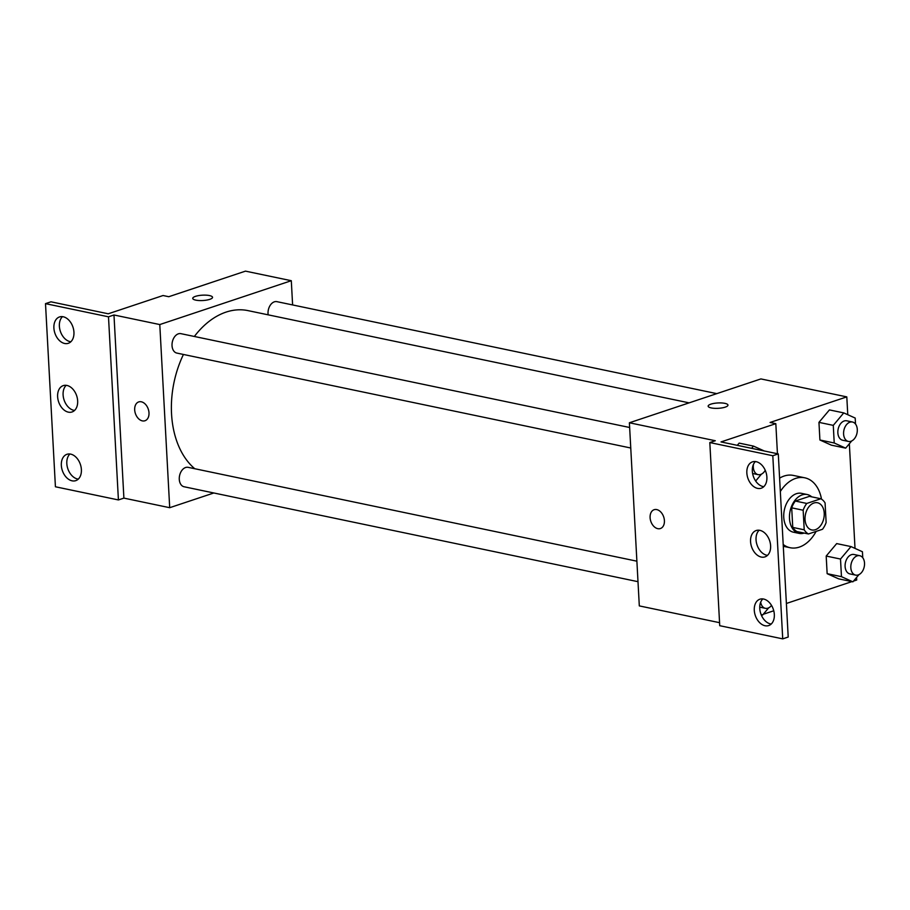 <?xml version="1.0" encoding="UTF-8"?>
<svg xmlns="http://www.w3.org/2000/svg" width="910" height="910" viewBox="0 0 910 910"><rect width="100%" height="100%" fill="white"/><g stroke="black" fill="none" stroke-linecap="round" stroke-linejoin="round"><path stroke-width="1.36" d="M815.36 529.711A13.889 9.384 -78.2 0 1 811.8 529.961A13.889 9.384 -78.2 0 1 805.452 514.446A13.889 9.384 -78.2 0 1 817.487 502.764A13.889 9.384 -78.2 0 1 824.198 515.708A13.889 9.384 -78.2 0 1 815.36 529.711M826.132 522.499L825.074 502.923A18.86 12.74 -78.2 0 0 820.843 498.76L806.783 503.446A18.86 12.74 -78.2 0 0 803.155 510.226L804.212 529.802A18.86 12.74 -78.2 0 0 808.444 533.965L822.492 529.279A18.86 12.74 -78.2 0 0 826.132 522.499M803.155 510.226L791.7 507.837L792.758 527.413L804.212 529.802M792.758 527.413A18.86 12.74 -78.2 0 0 796.989 531.565L808.444 533.965M791.7 507.837A18.86 12.74 -78.2 0 1 795.329 501.046L806.783 503.446M820.843 498.76L809.388 496.359L795.329 501.046M811.72 496.849A19.838 13.411 101.8 0 0 807.25 494.539A19.838 13.411 101.8 0 0 789.493 518.529A19.838 13.411 101.8 0 0 799.128 533.385A19.838 13.411 101.8 0 0 804.144 533.067M799.128 533.385L793.395 532.191A19.838 13.411 -78.2 0 1 783.76 517.335A19.838 13.411 -78.2 0 1 801.528 493.345L807.25 494.539M816.122 531.406A35.717 24.138 -78.2 0 1 799.321 547.103A35.717 24.138 -78.2 0 1 790.153 547.729A35.717 24.138 -78.2 0 1 783.191 544.476M780.325 491.525A35.717 24.138 -78.2 0 1 804.77 477.807A35.717 24.138 -78.2 0 1 821.503 499.146M779.597 478.159A35.717 24.138 -78.2 0 1 793.315 475.418L804.77 477.807M786.388 603.466L851.908 581.615M853.534 581.08L856.719 580.011L856.583 577.452M855.013 548.4L849.348 443.762M847.767 414.71L846.801 396.885L770.087 422.467L775.82 423.662L721.016 441.93L778.289 453.908L772.806 455.739L709.811 442.556L715.294 440.736L629.39 422.775L639.309 605.901L719.571 622.679M862.76 557.728L862.43 551.744L850.998 546.58L836.677 543.588L826.189 556.055L827.144 573.675L838.588 578.828L852.897 581.831L858.96 574.62M855.514 424.049L855.195 418.054L843.752 412.901L829.431 409.909L818.955 422.365L819.91 439.996L831.342 445.149L845.663 448.141L851.726 440.94M773.762 610.781L763.251 614.284M778.289 453.908L788.208 637.034L782.725 638.865L719.73 625.693L709.811 442.556M846.801 396.885L760.908 378.924L629.39 422.775M654.119 509.714A9.919 6.802 -108.4 0 0 650.104 517.631A9.919 6.802 71.6 0 1 654.119 509.714A9.919 6.802 71.6 0 1 663.708 516.971A9.919 6.802 71.6 0 1 660.398 528.539A9.919 6.802 71.6 0 1 650.093 517.631A9.919 6.802 -108.4 0 0 660.398 528.539M727.966 405.098A9.919 2.684 -3.1 0 0 724.906 403.358A9.919 2.684 176.9 0 1 727.966 405.098A9.919 2.684 176.9 0 1 718.195 408.317A9.919 2.684 176.9 0 1 708.151 406.167A9.919 2.684 176.9 0 1 714.1 403.369A9.919 2.684 176.9 0 1 724.906 403.358A9.919 2.684 -3.1 0 0 714.1 403.38A9.919 2.684 -3.1 0 0 708.151 406.178M782.725 638.865L772.806 455.739M763.581 599.03A13.889 9.521 -108.4 0 0 759.907 599.201A13.889 9.521 -108.4 0 0 755.266 615.387A13.889 9.521 -108.4 0 0 768.7 625.557A13.889 9.521 -108.4 0 0 774.012 611.907A13.889 9.521 -108.4 0 0 763.581 599.03M756.142 461.677A13.889 9.521 -108.4 0 0 752.479 461.859A13.889 9.521 -108.4 0 0 747.827 478.046A13.889 9.521 -108.4 0 0 761.26 488.204A13.889 9.521 -108.4 0 0 766.573 474.565A13.889 9.521 -108.4 0 0 756.142 461.677M759.861 530.348A13.889 9.521 -108.4 0 0 756.199 530.53A13.889 9.521 -108.4 0 0 751.546 546.717A13.889 9.521 -108.4 0 0 764.98 556.886A13.889 9.521 -108.4 0 0 770.292 543.236A13.889 9.521 -108.4 0 0 759.861 530.348M777.447 453.726L775.82 423.662M739.159 443.113L737.293 445.331L739.159 443.113L753.48 446.105L751.603 448.323M762.864 598.905A13.889 9.521 -108.4 0 0 760.749 613.567A13.889 9.521 -108.4 0 0 771.236 624.021M755.425 461.563A13.889 9.521 -108.4 0 0 753.309 476.214A13.889 9.521 -108.4 0 0 763.797 486.679M759.145 530.234A13.889 9.521 -108.4 0 0 757.029 544.897A13.889 9.521 -108.4 0 0 767.517 555.35M194.763 468.73A85.403 57.705 -78.2 0 1 183.433 354.456M194.353 336.473A85.403 57.705 -78.2 0 1 247.986 310.617L689.109 402.857M630.755 448.004L176.847 353.08A9.919 6.7 -78.2 0 1 172.32 342.001A9.919 6.7 -78.2 0 1 180.908 333.663L629.652 427.495M638.001 581.683L184.093 486.759A9.919 6.7 -78.2 0 1 179.566 475.68A9.919 6.7 -78.2 0 1 188.154 467.342L636.886 561.186M268.154 314.837A9.919 6.7 -78.2 0 1 276.913 301.654L716.784 393.632M292.611 304.93L291.302 280.712L159.785 324.563L169.704 507.7L213.827 492.981M138.707 401.924A9.919 6.802 -108.4 0 0 134.691 409.841A9.919 6.802 71.6 0 1 138.707 401.924A9.919 6.802 71.6 0 1 148.296 409.193A9.919 6.802 71.6 0 1 144.974 420.75A9.919 6.802 71.6 0 1 134.68 409.841A9.919 6.802 -108.4 0 0 144.986 420.75M291.302 280.712L245.484 271.135L168.771 296.717L163.049 295.522L108.244 313.791L50.983 301.813L45.5 303.644L108.495 316.816L113.977 314.985L123.897 498.111L169.704 507.7M113.977 314.985L159.785 324.563M45.5 303.644L55.419 486.77L118.414 499.943L123.897 498.111M212.542 297.32A9.919 2.684 -3.1 0 0 209.493 295.579A9.919 2.684 176.9 0 1 212.542 297.32A9.919 2.684 176.9 0 1 202.782 300.527A9.919 2.684 176.9 0 1 192.727 298.389A9.919 2.684 176.9 0 1 198.676 295.591A9.919 2.684 176.9 0 1 209.493 295.568A9.919 2.684 -3.1 0 0 198.687 295.591A9.919 2.684 -3.1 0 0 192.738 298.389M66.919 385.442A13.889 9.521 -108.4 0 0 63.245 385.624A13.889 9.521 -108.4 0 0 58.604 401.81A13.889 9.521 -108.4 0 0 72.038 411.968A13.889 9.521 -108.4 0 0 77.339 398.33A13.889 9.521 -108.4 0 0 66.919 385.442M64.644 343.479A13.889 9.521 -108.4 0 0 68.318 343.298A13.889 9.521 -108.4 0 0 72.959 327.111A13.889 9.521 -108.4 0 0 59.525 316.942A13.889 9.521 -108.4 0 0 54.213 330.592A13.889 9.521 -108.4 0 0 64.644 343.479M72.083 480.821A13.889 9.521 -108.4 0 0 75.757 480.651A13.889 9.521 -108.4 0 0 80.398 464.453A13.889 9.521 -108.4 0 0 66.965 454.295A13.889 9.521 -108.4 0 0 61.653 467.933A13.889 9.521 -108.4 0 0 72.083 480.821M108.495 316.816L118.414 499.943M66.191 385.328A13.889 9.521 -108.4 0 0 64.087 399.979A13.889 9.521 -108.4 0 0 74.563 410.444M62.471 316.657A13.889 9.521 -108.4 0 0 60.208 330.83A13.889 9.521 -108.4 0 0 70.127 341.648A13.889 9.521 -108.4 0 0 70.843 341.762M69.911 453.999A13.889 9.521 -108.4 0 0 67.647 468.172A13.889 9.521 -108.4 0 0 77.566 479.001A13.889 9.521 -108.4 0 0 78.283 479.115M214.794 281.372L213.167 281.907M113.067 312.187L111.441 312.721M850.998 546.58L840.51 559.047L841.466 576.667L852.897 581.831M855.639 575.109L849.917 573.914A9.919 6.7 -78.2 0 1 845.39 562.835A9.919 6.7 -78.2 0 1 853.978 554.497L859.7 555.691A9.919 6.7 -78.2 0 1 864.5 564.939A9.919 6.7 -78.2 0 1 858.187 574.938A9.919 6.7 -78.2 0 1 855.639 575.109A9.919 6.7 -78.2 0 1 851.112 564.029A9.919 6.7 -78.2 0 1 859.7 555.691M836.677 543.588L826.189 556.055L840.51 559.047M826.189 556.055L827.144 573.675L841.466 576.667M827.144 573.675L838.588 578.828M843.752 412.901L833.276 425.368L834.22 442.988L845.663 448.141M848.404 441.43L842.671 440.235A9.919 6.7 -78.2 0 1 838.144 429.145A9.919 6.7 -78.2 0 1 846.744 420.807L852.465 422.012A9.919 6.7 -78.2 0 1 857.265 431.249A9.919 6.7 -78.2 0 1 850.952 441.259A9.919 6.7 -78.2 0 1 848.404 441.43A9.919 6.7 -78.2 0 1 843.877 430.35A9.919 6.7 -78.2 0 1 852.465 422.012M829.431 409.909L818.955 422.365L833.276 425.368M818.955 422.365L819.91 439.996L834.22 442.988M819.91 439.996L831.342 445.149M761.01 614.307L762.625 615.035L768.688 607.835M761.181 614.728L762.625 615.035M771.521 605.412A9.919 6.7 -78.2 0 1 767.915 608.153A9.919 6.7 -78.2 0 1 765.367 608.324A9.919 6.7 -78.2 0 1 760.692 602.204M755.664 481.015L761.442 474.144M764.275 450.973L753.48 446.105M765.242 470.288A9.919 6.7 -78.2 0 1 760.669 474.463A9.919 6.7 -78.2 0 1 758.121 474.633A9.919 6.7 -78.2 0 1 753.446 464.396M783.294 546.296L790.153 547.729M759.736 607.141L765.367 608.324M752.604 473.484L758.121 474.633"/></g></svg>
